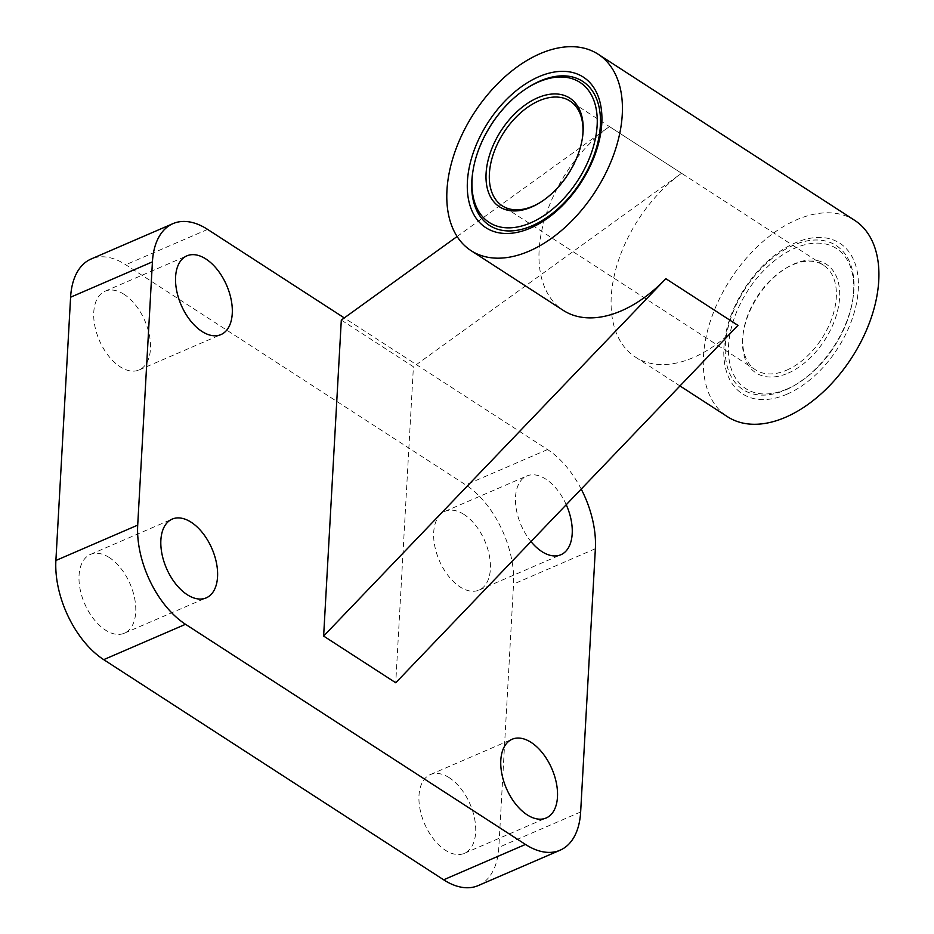 <?xml version="1.0" encoding="UTF-8"?>
<svg xmlns="http://www.w3.org/2000/svg" width="934" height="934" viewBox="0 0 934 934"><rect width="100%" height="100%" fill="white"/><g stroke="black" fill="none" stroke-linecap="round" stroke-linejoin="round"><path stroke-width="0.7" stroke-dasharray="4.67 3.5" d="M526.251 88.637A85.788 52.946 -57.1 0 0 472.978 170.91M489.486 225.421A85.788 52.946 -57.1 0 0 489.509 225.444A85.788 52.946 -57.1 0 0 532.1 225.83A85.788 52.946 -57.1 0 0 594.526 153.97A85.788 52.946 -57.1 0 0 582.781 81.433A85.788 52.946 -57.1 0 0 582.746 81.41L582.723 81.386M530.208 86.197A85.788 52.946 -57.1 0 0 472.359 175.522M566.237 504.71A42.894 24.774 66.6 0 0 545.888 479.165A42.894 24.774 66.6 0 0 526.846 475.99A42.894 24.774 66.6 0 0 530.967 541.557M581.217 489.066A77.989 45.042 66.6 0 0 547.546 449.546L344.296 317.922M341.307 320.07L413.412 366.77L395.747 682.766M478.255 885.572A77.989 45.042 66.6 0 0 498.826 847.336L513.548 584.065A77.989 45.042 66.6 0 0 465.727 484.898L125.786 264.754A77.989 45.042 66.6 0 0 91.182 258.975M109.418 557.633A42.894 24.774 66.6 0 0 90.376 554.457A42.894 24.774 66.6 0 0 84.644 603.656A42.894 24.774 66.6 0 0 124.397 633.205A42.894 24.774 66.6 0 0 134.636 598.379A42.894 24.774 66.6 0 0 109.418 557.633M449.347 777.777A42.894 24.774 66.6 0 0 430.305 774.601A42.894 24.774 66.6 0 0 424.585 823.8A42.894 24.774 66.6 0 0 464.338 853.349A42.894 24.774 66.6 0 0 474.577 818.523A42.894 24.774 66.6 0 0 449.347 777.777M124.129 294.373A42.894 24.774 66.6 0 0 105.098 291.198A42.894 24.774 66.6 0 0 99.366 340.396A42.894 24.774 66.6 0 0 139.119 369.946A42.894 24.774 66.6 0 0 149.358 335.119A42.894 24.774 66.6 0 0 124.129 294.373M464.07 514.506A42.894 24.774 66.6 0 0 445.028 511.33A42.894 24.774 66.6 0 0 439.307 560.54A42.894 24.774 66.6 0 0 479.049 590.09A42.894 24.774 66.6 0 0 489.288 555.251A42.894 24.774 66.6 0 0 464.07 514.506M457.1 236.512L609.435 126.58L681.54 173.28L413.412 366.77M609.435 126.58A116.984 72.198 -57.1 0 0 543.016 225.211A116.984 72.198 -57.1 0 0 563.202 310.333M681.54 173.28A116.984 72.198 -57.1 0 0 615.121 271.911A116.984 72.198 -57.1 0 0 635.318 357.022A116.984 72.198 -57.1 0 0 693.378 357.559A116.984 72.198 -57.1 0 0 737.953 325.394M854.68 220.354A116.984 72.198 -57.1 0 0 730.493 279.301A116.984 72.198 -57.1 0 0 727.504 416.727M786.86 394.23A89.687 55.351 -57.1 0 0 851.423 255.554A89.687 55.351 -57.1 0 0 735.011 305.85A89.687 55.351 -57.1 0 0 786.86 394.23M785.564 389.98A85.788 52.946 -57.1 0 0 847.99 318.12A85.788 52.946 -57.1 0 0 836.245 245.572A85.788 52.946 -57.1 0 0 745.169 288.793A85.788 52.946 -57.1 0 0 742.974 389.583A85.788 52.946 -57.1 0 0 785.564 389.98M785.506 389.933A85.788 52.946 -57.1 0 0 795.488 384.773A85.788 52.946 -57.1 0 0 853.337 295.448A85.788 52.946 -57.1 0 0 836.187 245.537A85.788 52.946 -57.1 0 0 745.11 288.758A85.788 52.946 -57.1 0 0 742.915 389.548A85.788 52.946 -57.1 0 0 785.506 389.933M788.039 373.168A64.726 39.952 -57.1 0 0 839.701 293.416A64.726 39.952 -57.1 0 0 786.615 267.813A64.726 39.952 -57.1 0 0 742.974 335.213A64.726 39.952 -57.1 0 0 788.039 373.168M787.164 388.964A83.441 51.498 -57.1 0 0 796.865 383.944A83.441 51.498 -57.1 0 0 853.139 297.059A83.441 51.498 -57.1 0 0 798.255 246.821A83.441 51.498 -57.1 0 0 728.683 343.735A83.441 51.498 -57.1 0 0 787.164 388.964M786.603 370.191A62.391 38.504 -57.1 0 0 832.019 317.934A62.391 38.504 -57.1 0 0 823.461 265.174A62.391 38.504 -57.1 0 0 785.237 268.642A62.391 38.504 -57.1 0 0 743.16 333.601A62.391 38.504 -57.1 0 0 755.641 369.911A62.391 38.504 -57.1 0 0 786.603 370.191M539.782 202.736A62.391 38.504 -57.1 0 0 540.459 202.339A62.391 38.504 -57.1 0 0 582.536 137.368A62.391 38.504 -57.1 0 0 582.629 136.574M595.367 548.713L513.548 584.065M580.644 811.985L498.826 847.336M547.546 449.546L465.727 484.898M207.605 229.402L125.786 264.754M635.318 357.022L679.975 385.94M479.049 590.09L560.879 554.738M445.028 511.33L526.846 475.99M139.119 369.946L220.938 334.594M105.098 291.198L186.917 255.846M464.338 853.349L546.157 817.997M430.305 774.601L512.136 739.249M124.397 633.205L206.227 597.865M90.376 554.457L172.195 519.106M743.16 333.601L742.974 335.213M785.237 268.642L786.615 267.813M823.461 265.174L570.055 101.07M755.641 369.911L502.235 205.807M582.536 137.368L582.723 135.769M540.459 202.339L539.081 203.168M853.139 297.059L853.337 295.448M796.865 383.944L795.488 384.773"/><path stroke-width="1.4" d="M472.978 170.91A85.788 52.946 -57.1 0 0 489.451 225.398A85.788 52.946 -57.1 0 0 532.041 225.794A85.788 52.946 -57.1 0 0 594.468 153.935A85.788 52.946 -57.1 0 0 582.723 81.386A85.788 52.946 -57.1 0 0 526.251 88.637M582.746 81.41A85.788 52.946 -57.1 0 0 530.208 86.197L528.831 87.025A83.441 51.498 -57.1 0 0 472.557 173.922A83.441 51.498 -57.1 0 0 530.664 222.852A83.441 51.498 -57.1 0 0 597.258 120.042A83.441 51.498 -57.1 0 0 528.831 87.025M472.557 173.922L472.359 175.522A85.788 52.946 -57.1 0 0 489.486 225.421M191.237 522.281A42.894 24.774 66.6 0 0 172.195 519.106A42.894 24.774 66.6 0 0 166.474 568.304A42.894 24.774 66.6 0 0 206.227 597.865A42.894 24.774 66.6 0 0 216.466 563.027A42.894 24.774 66.6 0 0 191.237 522.281M531.166 742.425A42.894 24.774 66.6 0 0 512.136 739.249A42.894 24.774 66.6 0 0 506.403 788.448A42.894 24.774 66.6 0 0 546.157 817.997A42.894 24.774 66.6 0 0 556.395 783.171A42.894 24.774 66.6 0 0 531.166 742.425M205.959 259.022A42.894 24.774 66.6 0 0 186.917 255.846A42.894 24.774 66.6 0 0 181.184 305.044A42.894 24.774 66.6 0 0 220.938 334.594A42.894 24.774 66.6 0 0 231.177 299.767A42.894 24.774 66.6 0 0 205.959 259.022M530.967 541.557A42.894 24.774 66.6 0 0 560.879 554.738A42.894 24.774 66.6 0 0 566.237 504.71M344.296 317.922L207.605 229.402A77.989 45.042 66.6 0 0 173 223.623A77.989 45.042 66.6 0 0 152.429 261.859L137.707 525.13A77.989 45.042 66.6 0 0 185.527 624.297L525.468 844.441A77.989 45.042 66.6 0 0 560.073 850.22A77.989 45.042 66.6 0 0 580.644 811.985L595.367 548.713A77.989 45.042 66.6 0 0 581.217 489.066M323.631 636.066L395.747 682.766L737.953 325.394L665.849 278.694L323.631 636.066L341.307 320.07L457.1 236.512M173 223.623L91.182 258.975A77.989 45.042 66.6 0 0 70.599 297.21L55.888 560.482A77.989 45.042 66.6 0 0 103.709 659.649L443.638 879.793A77.989 45.042 66.6 0 0 478.255 885.572L560.073 850.22M471.016 250.627A116.984 72.198 -57.1 0 0 529.076 251.164A116.984 72.198 -57.1 0 0 614.222 153.164A116.984 72.198 -57.1 0 0 598.192 54.242A116.984 72.198 -57.1 0 0 474.005 113.189A116.984 72.198 -57.1 0 0 471.016 250.627L563.202 310.333A116.984 72.198 -57.1 0 0 621.273 310.859A116.984 72.198 -57.1 0 0 665.849 278.694M679.975 385.94L727.504 416.727A116.984 72.198 -57.1 0 0 785.576 417.264A116.984 72.198 -57.1 0 0 870.71 319.276A116.984 72.198 -57.1 0 0 854.68 220.354L598.192 54.242M530.372 228.118A89.687 55.351 -57.1 0 0 594.923 89.442A89.687 55.351 -57.1 0 0 478.512 139.738A89.687 55.351 -57.1 0 0 530.372 228.118M582.629 136.574A62.391 38.504 -57.1 0 0 570.055 101.07A62.391 38.504 -57.1 0 0 503.823 132.5A62.391 38.504 -57.1 0 0 502.235 205.807A62.391 38.504 -57.1 0 0 533.197 206.087A62.391 38.504 -57.1 0 0 539.782 202.736M531.551 207.056A64.726 39.952 -57.1 0 0 539.081 203.168A64.726 39.952 -57.1 0 0 582.723 135.769A64.726 39.952 -57.1 0 0 540.156 96.797A64.726 39.952 -57.1 0 0 486.182 171.973A64.726 39.952 -57.1 0 0 531.551 207.056M152.429 261.859L70.599 297.21M137.707 525.13L55.888 560.482M185.527 624.297L103.709 659.649M525.468 844.441L443.638 879.793"/></g></svg>
